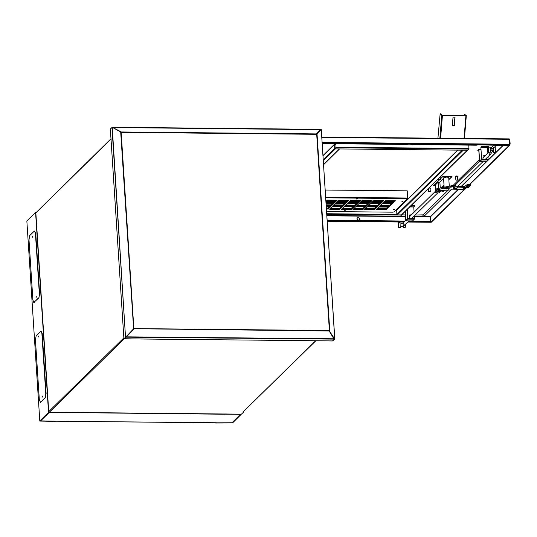 <?xml version="1.0" encoding="UTF-8"?>
<svg xmlns="http://www.w3.org/2000/svg" width="537" height="537" viewBox="0 0 537 537"><rect width="100%" height="100%" fill="white"/><g stroke="black" fill="none" stroke-linecap="round" stroke-linejoin="round"><path stroke-width="0.81" d="M315.83 340.767L243.133 411.886L243.657 411.98L241.637 413.967L240.791 414.141L49.391 412.228L124.101 338.894M110.958 138.848L35.878 212.833L48.733 411.611L49.391 412.228M243.657 411.98L243.637 411.631M112.421 127.343L121.268 131.995L121.187 132.384L120.671 131.934L133.673 329.181L125.806 337.035L133.867 328.55L134.008 329.033L124.651 338.706L132.236 338.914M321.394 340.8L331.987 340.908L332.839 340.733L334.236 339.357L329.181 330.98L329.362 330.497L329.778 331.04L317.031 133.894L316.582 133.988L321.166 129.357L316.676 134.331L316.441 133.941L320.67 129.511M133.673 329.181L133.733 328.698L329.181 330.98M120.959 132.183L112.24 127.276L110.347 129.021M329.262 330.799L334.793 339.263L332.416 340.988L321.898 340.807M124.738 338.787L126 337.182L125.504 337.176L112.24 127.276L120.926 132.035M112.804 127.544L320.535 129.652M334.786 339.149L321.254 129.417L334.732 339.115L334.283 339.209L329.329 331.134M334.041 338.807L126.329 336.847M334.014 338.8L329.194 330.946M126 337.182L334.222 339.109M131.612 338.907L123.886 338.793L125.504 337.176L111.938 127.363M334.236 339.317L334.793 339.263M224.647 414L240.563 414.349L231.83 422.934L215.639 422.8M224.661 414.161L241.254 414.309L232.494 422.941L215.652 423.002M26.884 221.009L35.61 212.437L48.545 412.45L65.386 412.389L49.209 412.456L40.476 421.028L56.197 421.411L39.785 421.082L26.884 221.009L39.785 421.082M35.61 212.437L36.174 212.256M48.545 412.45L39.812 421.021M56.378 421.23L40.624 420.88L49.062 412.604L64.755 412.564M240.428 414.316L224.654 413.98M65.306 412.47L64.755 412.577M215.693 422.773L216.277 422.78M240.435 414.457L231.977 422.787L216.277 422.814M65.219 412.557L224.547 414.208M38.839 337.088L38.845 336.363M38.483 336.914L38.677 336.021L38.483 336.914M42.718 397.091L42.725 396.366M42.363 396.917L42.564 396.024L42.363 396.917M40.221 402.441L45.397 397.81L46.101 393.574L42.222 333.571L41.007 331.02L41.886 333.571L45.773 393.574L45.068 397.81L40.47 402.32L39.335 399.884L35.455 339.881L36.16 335.645L41.007 331.02M36.274 296.538L36.08 297.431L36.274 296.538M36.254 296.364L36.248 297.089M32.395 236.535L32.2 237.428L32.395 236.535M32.374 236.361L32.368 237.085M35.757 233.568L39.637 293.571L38.932 297.807L33.757 302.432L32.871 299.881L28.991 239.878L29.696 235.642L34.287 231.132L35.757 233.568L34.536 231.011M39.637 293.571L38.932 297.807M39.302 293.571L35.422 233.568M34.334 302.318L33.757 302.432M34.006 302.311L38.597 297.807M340.022 200.234L342.062 201.006M362.066 200.502L363.455 201.221M359.689 219.834L359.951 219.036L358.823 217.754L356.89 218.042L357.81 220.069L358.971 220.083L359.743 219.781L360.058 218.928L358.823 217.754M435.527 185.809L433.433 185.789L439.306 180.016M440.333 179.016L442.897 176.498L452.033 176.586L448.865 179.7M326.979 200.355L329.1 200.12M368.322 201.268L370.939 200.61M341.894 201.006L338.31 200.764M335.578 200.731L326.684 200.643M341.941 201.006L341.881 200.63M363.294 201.221L361.562 200.992M358.83 200.966L349.936 200.878M363.334 201.221L363.274 200.838M382.089 201.2L373.195 201.107M370.456 201.08L368.751 201.066M430.419 216.807L457.96 189.608M509.251 138.915L509.841 139.325L509.391 139.305M430.714 221.278L430.399 216.666L414.403 216.505M466.096 187.695L430.855 222.224M509.398 139.358L509.613 144.983L469.419 184.439M412.812 217.337L412.859 218.673L412.423 218.371M322.133 143.057L509.606 144.923L509.391 139.298L509.21 138.902L321.744 137.056M509.613 144.983L510.15 144.138L509.841 139.325M510.009 144.983L469.815 184.439L469.848 185.46L468.519 185.446L468.056 184.433L470.526 184.641M466.492 187.702L431.332 222.211M357.662 217.74L356.837 218.103M357.548 217.847L358.709 217.861M408.617 221.459L431.399 221.687L431.379 221.284L409.026 221.063M431.399 221.687L430.808 222.264L408.026 222.043L430.808 222.264M509.606 144.923L509.009 145.507L478.42 144.836L476.386 145.178L413.47 144.554L408.892 144.104L406.824 144.487L343.908 143.856L339.29 143.446L322.173 143.641M405.12 221.022L327.127 220.244M327.154 220.647L404.717 221.419M393.5 201.523L384.606 201.435M381.874 201.402L372.98 201.315M370.248 201.288L361.354 201.2M358.622 201.174L349.728 201.086M346.996 201.06L338.102 200.966M335.363 200.939L326.469 200.851M326.174 201.147L335.068 201.234M337.8 201.261L346.694 201.355M349.426 201.382L358.32 201.469M361.052 201.496L369.946 201.583M372.678 201.61L381.572 201.697M384.304 201.724L393.198 201.818M335.927 143.782L336.048 147.769L334.887 148.89L334.712 143.768M467.734 150.199L468.935 149.091L468.808 145.104M335.826 143.775L336.028 147.433L334.9 148.541L334.591 144.359L335.068 143.768M323.536 164.725L339.612 148.944L334.947 148.897M323.22 159.885L334.766 148.548L334.625 144.117M395.984 210.027L396.675 210.034L396.816 214.458L397.293 214.914L401.676 214.84L467.512 150.212L462.847 150.172M400.508 216.189L401.804 214.719M336.128 200.194L334.564 201.731L325.919 201.643M347.754 200.308L346.19 201.845L337.296 201.758M359.381 200.422L357.817 201.959L348.922 201.872M371.013 200.543L369.443 202.073L360.555 201.986M382.639 200.657L381.075 202.194L372.181 202.1M394.265 200.771L392.701 202.308L383.807 202.221M332.913 203.348L331.349 204.886L326.127 204.832M344.539 203.463L342.975 205L334.081 204.912M356.165 203.583L354.601 205.114L345.707 205.027M367.798 203.698L366.227 205.235L357.333 205.141M379.424 203.812L377.86 205.349L368.966 205.262M391.05 203.926L389.486 205.463L380.592 205.376M329.698 206.503L328.134 208.041L326.335 208.02M341.324 206.624L339.76 208.155L330.866 208.067M352.95 206.738L351.386 208.275L342.492 208.181M364.576 206.852L363.012 208.39L354.118 208.302M376.209 206.967L374.645 208.504L365.751 208.416M387.835 207.087L386.271 208.618L377.377 208.531M336.484 200.194L334.564 201.731M334.585 202.06L325.946 201.972M348.11 200.314L346.19 201.845M346.211 202.174L336.961 202.087M359.743 200.429L357.817 201.959M357.843 202.295L348.587 202.201M371.369 200.543L369.443 202.073M369.469 202.409L360.213 202.315M382.995 200.657L381.075 202.194M381.095 202.523L371.846 202.436M394.621 200.778L392.701 202.308M392.722 202.644L383.472 202.55M325.972 202.429L334.068 202.57M333.269 203.355L331.349 204.886M331.369 205.215L326.147 205.168M336.504 202.536L345.694 202.684M344.895 203.469L342.975 205M342.995 205.335L333.745 205.241M348.13 202.65L357.32 202.805M356.528 203.583L354.601 205.114M354.621 205.449L345.372 205.356M359.756 202.764L368.946 202.919M368.154 203.698L366.227 205.235M366.254 205.564L356.998 205.476M371.382 202.885L380.572 203.033M379.78 203.818L377.86 205.349M377.88 205.684L368.63 205.59M383.009 202.999L392.205 203.154M391.406 203.932L389.486 205.463M389.506 205.799L380.256 205.705M326.181 205.624L330.852 205.725M330.054 206.51L328.134 208.041M328.154 208.376L326.355 208.356M333.289 205.691L342.478 205.846M341.68 206.624L339.76 208.155M339.78 208.49L330.53 208.396M344.915 205.805L354.105 205.96M353.312 206.738L351.386 208.275M351.406 208.604L342.156 208.517M356.541 205.926L365.731 206.074M364.938 206.859L363.012 208.39M363.039 208.725L353.782 208.631M368.167 206.04L377.357 206.195M376.565 206.973L374.645 208.504M374.665 208.839L365.415 208.745M379.793 206.154L388.989 206.309M388.191 207.087L386.271 208.618M386.291 208.953L377.041 208.859M356.756 199.12L357.85 198.838L356.756 199.12M357.535 198.697L356.42 198.764M344.539 211.115L345.633 210.833L344.539 211.115M345.318 210.692L344.204 210.759M393.641 209.692L394.735 209.41L393.641 209.692M394.42 209.262L393.306 209.336M402.005 201.489L403.092 201.207L402.005 201.489M402.777 201.06L401.663 201.133M394.977 200.778L392.56 203.154L382.948 203.06M330.409 206.51L327.993 208.886L326.389 208.873M342.042 206.631L339.619 209.007L330.013 208.906M353.668 206.745L351.245 209.121L341.639 209.027M365.294 206.859L362.871 209.235L353.265 209.141M376.92 206.973L374.504 209.349L364.892 209.255M388.546 207.094L386.13 209.47L376.518 209.37M333.631 203.355L331.208 205.731L326.181 205.684M345.257 203.469L342.834 205.846L333.229 205.752M356.883 203.59L354.46 205.966L344.855 205.866M368.51 203.704L366.086 206.08L356.481 205.986M380.136 203.818L377.719 206.195L368.107 206.101M391.762 203.932L389.345 206.309L379.733 206.215M336.847 200.2L334.423 202.577L325.979 202.489M348.473 200.314L346.05 202.691L336.444 202.597M360.099 200.429L357.676 202.805L348.07 202.711M371.725 200.549L369.308 202.926L359.696 202.825M383.351 200.663L380.934 203.04L371.322 202.946M382.613 203.389L385.371 200.684L395.339 200.784L392.581 203.489L382.613 203.389M392.56 203.154L392.581 203.489M327.993 208.886L326.409 209.208M326.234 206.47L330.772 206.517L328.013 209.222M329.678 209.235L332.43 206.53L342.398 206.631L339.639 209.336L329.678 209.235M341.304 209.356L344.056 206.651L354.024 206.745L351.265 209.45L341.304 209.356M352.93 209.47L355.689 206.765L365.65 206.866L362.898 209.571L352.93 209.47M362.871 209.235L362.898 209.571M364.556 209.584L367.315 206.879L377.276 206.98L374.524 209.685L364.556 209.584M374.504 209.349L374.524 209.685M376.182 209.698L378.941 206.993L388.909 207.094L386.15 209.799L376.182 209.698M331.208 205.731L331.228 206.067L326.207 206.013M326.026 203.281L333.987 203.362L331.228 206.067M332.893 206.08L335.645 203.375L345.613 203.476L342.854 206.181L332.893 206.08M342.834 205.846L342.854 206.181M344.519 206.195L347.271 203.489L357.239 203.59L354.48 206.295L344.519 206.195M356.145 206.315L358.904 203.61L368.865 203.704L366.113 206.409L356.145 206.315M367.771 206.43L370.53 203.724L380.491 203.825L377.739 206.53L367.771 206.43M377.719 206.195L377.739 206.53M379.397 206.544L382.156 203.838L392.124 203.939L389.365 206.644L379.397 206.544M389.345 206.309L389.365 206.644M325.905 201.409L327.234 200.106L337.202 200.2L334.444 202.905L325.999 202.825M336.108 202.926L338.86 200.22L348.828 200.321L346.07 203.026L336.108 202.926M346.05 202.691L346.07 203.026M347.734 203.04L350.486 200.335L360.455 200.435L357.702 203.14L347.734 203.04M357.676 202.805L357.702 203.14M359.36 203.154L362.119 200.449L372.081 200.549L369.328 203.255L359.36 203.154M370.986 203.275L373.745 200.57L383.713 200.663L380.955 203.369L370.986 203.275M326.563 211.531L392.775 212.189L394.051 211.927L407.617 198.616L407.711 198.039L407.241 190.823L325.167 190.004M401.783 214.867L405.408 214.901M415.202 215.001L422.995 214.894L448.71 189.648M452.933 185.507L479.373 159.549M480.951 157.999L481.246 157.717M490.811 148.326L493.839 145.352M449.288 186.245L448.724 177.525L446.824 177.015L443.555 177.861L444.126 186.675M447.099 188.091L447.858 188.292L445.791 188.427L447.099 188.091M443.596 178.539L439.884 182.184L438.219 182.171L435.467 184.876L435.849 190.857M451.798 176.586L448.851 179.479M435.52 185.695L433.547 185.674M438.219 182.171L438.622 188.319M439.884 182.184L440.259 187.984M443.784 190.085L442.206 191.776L444.079 190.051M446.294 187.963L447.462 187.722M444.522 188.326L446.294 187.977M449.127 188.366L446.193 188.984L444.522 188.339M447.462 187.735L449.127 188.38M486.529 158.16L486.556 160.039L482.904 160.006L483.085 155.79L485.159 155.636M486.67 158.019L486.616 159.986L488.113 159.999L488.073 156.643M487.838 153.005L487.502 147.782L480.857 147.715L481.595 159.147L481.467 159.932L479.648 161.697L478.742 149.789L477.816 150.575L478.796 150.582M485.018 155.77L483.025 155.864M481.736 146.198L488.381 146.259L488.415 146.762L481.77 146.695L481.736 146.198L480.85 147.064L481.461 159.281L479.662 161.174L478.883 149.655L480.837 149.675M477.816 150.575L478.675 149.205L478.883 149.655M481.77 146.695L480.857 147.715M480.883 147.568L487.502 147.782M487.529 147.635L488.415 146.762M486.247 161.738L488.113 159.999M486.16 159.536L486.099 158.583M486.294 161.758L479.648 161.697M483.085 159.509L486.522 159.543M481.031 159.825L481.347 157.589M412.866 218.666L412.839 219.224L409.187 219.19L409.369 214.975L411.443 214.82M412.953 217.203L412.899 219.163L414.396 219.183L414.356 215.827M414.121 212.189L413.785 206.967L409.744 206.926M407.294 209.323L407.751 219.116L405.979 220.855L405.764 220.405L405.187 211.397M411.302 214.954L409.308 215.048M407.16 209.457L407.744 218.465L407.308 218.874M405.321 211.263L405.905 220.271L407.744 218.465M409.892 206.779L413.785 206.967M411.282 205.409L414.665 205.443L414.698 205.946L410.778 205.906M413.812 206.819L414.698 205.946M412.53 220.922L414.396 219.183M412.443 218.72L412.382 217.767M412.577 220.942L405.932 220.875M409.369 218.693L412.805 218.727M407.314 219.009L407.63 216.773M436.42 190.581L435.869 189.252L437.091 188.635L455.349 185.003M458.262 186.245L464.8 186.399L467.344 184.433L467.412 185.433L463.451 189.306L465.713 187.084M446.18 188.997L444.475 188.333L447.475 187.722L449.174 188.38L446.18 188.997M453.409 185.332L453.47 186.332L451.322 187.104L447.972 187.232L447.912 186.232M442.683 187.487L442.75 188.487L447.972 187.232M442.75 188.487L437.158 189.635L437.091 188.635M435.93 190.252L437.158 189.635M440.414 190.481L463.451 189.306M465.116 187.688L466.223 187.702L468.519 185.446L467.412 185.433L465.116 187.688M465.747 187.051L464.867 187.4L458.189 187.104M453.47 186.332L454.409 186.104M467.344 184.433L468.056 184.433M467.479 186.238L469.68 186.258L468.821 187.373L466.223 187.702L467.177 186.467M469.68 186.258L470.607 185.607L469.848 185.46M446.636 188.547L447.549 188.312L446.636 188.547M493.026 149.078L493.087 150.4L490.536 154.226L489.657 154.569L488.522 152.313M479.481 161.207L455.598 184.654L455.235 185.627L456.651 186.97L457.531 186.621L482.978 161.644M456.437 188.198L454.342 188.259L456.437 188.198M493.469 150.441L493.483 149.105M488.704 152.219L488.569 147.131L488.704 152.219M488.569 147.131L490.227 147.151L490.368 152.24L488.516 152.313M492.879 148.816L493.55 147.185L493.691 152.273L492.865 150.749M493.503 152.36L495.349 152.286L495.215 147.198L493.55 147.185M454.987 186.957L458.309 186.99L456.752 188.521L453.389 188.568L454.987 186.957L455.235 185.627M454.906 185.621L453.342 187.151L453.429 188.487M458.309 186.99L458.242 185.923M435.816 191.179L436.205 190.514M405.764 220.392L403.186 222.922L404.2 225.285L409.261 220.828M437.42 191.655L439.514 191.595L437.42 191.655M402.669 226.164L403.307 227.722L405.153 227.648L405.67 224.352M403.307 227.722L404.025 225.513M403.509 222.607L402.965 222.956M398.32 227.675L400.172 227.601L400.031 222.506L398.373 222.493L398.32 227.675L398.373 222.493M438.87 192.897L435.547 192.864L437.105 191.333L438.38 191.071L440.468 191.286L438.87 192.897M435.547 192.864L435.46 191.528L437.024 189.997L440.34 190.031M454.926 117.153L454.255 125.39L452.376 125.369M463.975 115.63L464.317 114.086L465.787 115.65L442.334 115.415L440.461 113.878M454.255 125.39L455.047 117.153L453.053 117.133L452.369 125.477L454.362 125.497M437.93 138.19L440.139 113.844L441.723 115.368L439.857 138.21M464.317 114.086L466.311 115.609L465.894 115.757L441.723 115.368M439.246 180.016L438.588 179.841L439.722 179.546L440.38 179.727L439.246 180.016M456.517 180.19L457.652 179.895L456.517 180.19M457.652 179.895L457.43 176.458L456.772 176.284L455.638 176.572L455.859 180.016M457.45 176.72L457.907 176.425L456.9 176.156L455.168 176.606L455.658 176.834M457.907 176.425L456.88 175.861L455.168 176.606M429.157 191.897L428.499 191.722L429.634 191.427L430.291 191.608L429.157 191.897M430.291 191.608L430.07 188.165L429.016 188.01M430.083 188.427L430.54 188.131L429.15 187.876M430.54 188.131L429.459 187.567M442.522 191.581L443.575 191.736L441.83 191.776M110.971 139.123L35.878 212.833M48.733 411.611L123.825 337.894M243.133 411.886L315.588 340.767M316.676 134.331L121.187 132.384L133.867 328.55L329.362 330.497L316.676 134.331M316.441 133.941L121.268 131.995L121.161 132.357M320.602 129.343L112.73 127.276M110.34 128.934L123.906 338.746M132.33 338.914L321.488 340.8M215.82 422.773L56.492 421.183M42.222 333.571L41.886 333.571M40.47 402.32L40.805 402.32M328.255 200.663L328.181 200.18M339.156 200.22L340.438 200.784M381.948 200.65L382.485 200.804M326.825 215.632L405.509 216.418M461.27 186.366L502.954 145.446M503.196 145.446L461.511 186.366M458.202 189.615L430.426 216.874M430.426 216.814L414.41 216.653M405.516 216.565L326.838 215.78M380.921 200.637L381.008 201.187M321.77 137.432L509.391 139.298M509.754 144.138L510.15 144.138M322.093 142.399L509.714 144.265M404.126 222.003L327.187 221.237L404.106 222.023M336.149 147.198L469.029 148.521M336.048 147.769L468.935 149.091M334.92 148.877L467.801 150.199M335.853 144.225L334.618 144.211M335.867 144.372L334.591 144.359M322.959 155.784L334.504 144.446M323.274 160.751L335.242 149.004M339.33 149.044L323.522 164.564M395.655 210.35L396.554 210.363L457.92 150.118M326.704 213.76L396.816 214.458L462.323 150.165M397.293 214.914L463.142 150.279M467.23 150.32L401.381 214.954M400.575 216.189L326.818 215.458L400.542 216.21M326.744 214.337L401.703 215.082M407.617 198.616L325.67 197.797M407.711 198.039L325.637 197.22M422.995 214.894L424.713 215.646L423.136 216.277L414.389 216.297M422.142 215.069L421.86 216.371M444.005 184.876L440.984 187.836M443.233 187.004L444.092 186.158M486.744 159.2L488.24 159.214M481.595 159.147L483.092 159.16M481.467 159.932L482.964 159.945M479.695 161.671L481.186 161.684M484.844 161.724L486.341 161.738M480.81 149.226L478.762 149.205M413.027 218.384L414.524 218.398M407.878 218.331L409.375 218.344M407.751 219.116L409.248 219.13M405.979 220.855L407.469 220.868M411.127 220.908L412.624 220.922M451.322 187.104L451.255 186.104M450.254 187.252L450.194 186.252M458.981 187.339L458.92 186.339M464.867 187.4L462.572 189.655M493.1 150.367L491.999 151.031L490.872 150.501M491.999 151.031L491.879 148.373L490.872 148.796M401.065 223.869L403.327 222.781M400.662 225.976L402.267 226.359L401.595 226.48M401.703 226.486L400.656 226.057M437.105 191.333L437.024 189.997M439.622 189.749L439.709 191.085M438.293 189.736L438.38 191.071M440.608 113.884L440.206 113.878M464.787 114.126L464.391 114.119M464.042 138.452L465.894 115.757M442.441 115.522L440.588 138.217M464.445 138.459L466.304 115.69M112.616 127.249L320.629 129.323M321.254 129.417L334.82 339.203M123.886 338.793L110.32 128.981M321.441 340.82L132.283 338.941M215.753 422.8L56.432 421.216M340.431 200.261L340.733 200.784M361.931 200.637L362.133 200.999M321.744 137.036L509.21 138.902M430.882 222.231L431.285 222.237M467.767 150.219L334.887 148.89M322.945 155.589L334.504 144.238M396.004 210.014L396.675 210.034L457.712 150.118M496.295 145.379L494.449 147.192M451.288 189.561L424.713 215.646M405.495 216.21L400.609 216.163M478.715 149.179L480.81 149.199M470.607 185.607L470.56 184.587M485.133 159.529L490.536 154.226M493.053 150.461L493.523 150.461M481.024 159.69L481.461 159.267M482.998 157.75L488.475 152.374M453.302 187.232L453.389 188.568M493.067 149.078L493.537 149.078M493.114 149.165L491.879 148.373M436.151 190.561L409.281 216.935M437.729 192.884L411.416 218.713M404.757 225.157L402.267 226.359M440.38 189.957L440.468 191.286M464.465 138.459L466.331 115.656M440.535 113.851L440.139 113.844M438.588 179.841L438.514 178.687M440.38 179.727L440.206 177.022M428.499 191.722L428.304 188.709M443.575 191.736L443.508 190.615"/></g></svg>
